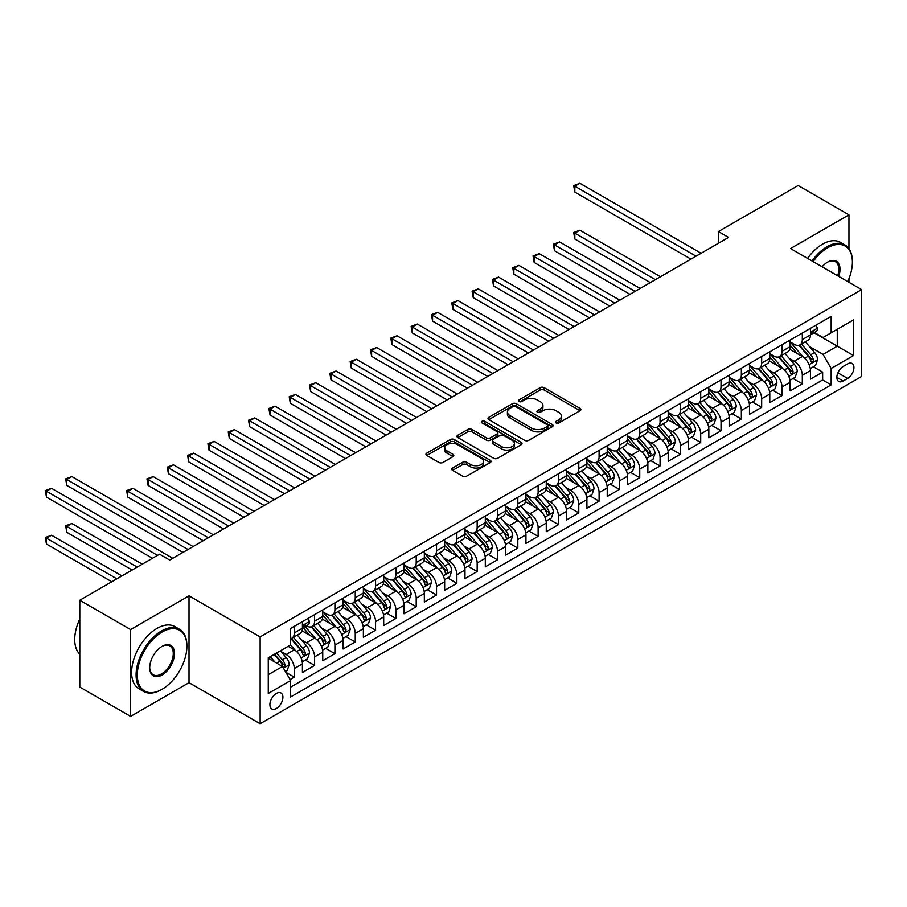<?xml version="1.0" encoding="UTF-8"?>
<svg xmlns="http://www.w3.org/2000/svg" width="907" height="907" viewBox="0 0 907 907"><rect width="100%" height="100%" fill="white"/><g stroke="black" fill="none" stroke-linecap="round" stroke-linejoin="round"><path stroke-width="1.36" d="M556.082 422.945A1.973 1.145 0 0 0 558.871 422.945L580.061 410.701A2.823 1.633 0 0 0 580.888 409.556A2.823 1.633 0 0 0 580.061 408.399L544.155 387.674A2.823 1.633 0 0 0 540.175 387.674L518.974 399.908A1.973 1.145 0 0 0 518.396 400.713A1.973 1.145 0 0 0 518.974 401.518A1.973 1.145 0 0 0 521.774 401.518L524.507 399.942A9.025 5.215 0 0 1 537.273 399.942L540.266 401.665A9.025 5.215 0 0 1 542.919 405.35A9.025 5.215 0 0 1 540.266 409.034L537.522 410.622A1.973 1.145 0 0 0 536.944 411.427A1.973 1.145 0 0 0 537.522 412.232A1.973 1.145 0 0 0 540.323 412.232L543.066 410.644A9.025 5.215 0 0 1 555.832 410.644L558.825 412.379A9.025 5.215 0 0 1 561.467 416.064A9.025 5.215 0 0 1 558.825 419.748L556.082 421.324A1.973 1.145 0 0 0 555.503 422.14A1.973 1.145 0 0 0 556.082 422.945L556.082 421.324M276.397 708.469A9.195 5.306 120 0 0 282.406 700.374A9.195 5.306 120 0 0 281 693.005A9.195 5.306 120 0 0 276.397 693.458A9.195 5.306 120 0 0 270.388 701.564A9.195 5.306 120 0 0 271.805 708.923A9.195 5.306 120 0 0 276.397 708.469M452.604 468.057A2.823 1.633 0 0 0 451.777 469.202A2.823 1.633 0 0 0 452.604 470.359L462.672 476.175A2.823 1.633 0 0 0 466.663 476.175L490.199 462.581A2.823 1.633 0 0 0 491.027 461.436A2.823 1.633 0 0 0 490.199 460.28L454.305 439.555A2.823 1.633 0 0 0 450.314 439.555L426.778 453.137A2.823 1.633 0 0 0 425.95 454.294A2.823 1.633 0 0 0 426.778 455.45L438.943 462.468A2.823 1.633 0 0 0 442.933 462.468L453.001 456.652A2.823 1.633 0 0 0 453.829 455.507A2.823 1.633 0 0 0 453.001 454.35L446.97 450.87A7.551 4.354 0 0 1 444.759 447.786A7.551 4.354 0 0 1 449.418 443.761A7.551 4.354 0 0 1 457.638 444.702L481.277 458.352A7.551 4.354 0 0 1 483.488 461.436A7.551 4.354 0 0 1 478.828 465.461A7.551 4.354 0 0 1 470.608 464.509L466.663 462.241A2.823 1.633 0 0 0 462.672 462.241L452.604 468.057L452.604 470.359M189.019 595.842L130.597 629.571L79.793 600.241L79.793 687.064L130.597 716.394L189.019 682.665L260.139 723.729L260.139 636.907L189.019 595.842L189.019 682.665M848.952 248.643L848.952 214.834L790.53 248.563L861.65 289.628L260.139 636.907M848.952 214.834L798.149 185.504L718.389 231.557L718.389 243.291M79.793 600.241L159.553 554.188L169.711 560.061L728.548 237.419L718.389 231.557M524.711 440.36A2.823 1.633 0 0 0 528.702 440.36L552.238 426.766A2.823 1.633 0 0 0 553.066 425.621A2.823 1.633 0 0 0 552.238 424.465L516.332 403.74A2.823 1.633 0 0 0 512.342 403.74L488.805 417.322A2.823 1.633 0 0 0 487.977 418.478A2.823 1.633 0 0 0 488.805 419.635L524.711 440.36M482.717 423.365A1.973 1.145 0 0 1 484.723 423.648L484.723 421.302L521.219 442.378A2.823 1.633 0 0 1 522.047 443.523A2.823 1.633 0 0 1 521.219 444.679L497.682 458.262A2.823 1.633 0 0 1 493.691 458.262L457.786 437.537L457.786 435.235A2.823 1.633 0 0 0 456.969 436.392A2.823 1.633 0 0 0 457.786 437.537M457.786 435.235L467.865 429.419A2.823 1.633 0 0 1 471.855 429.419L486.413 437.82A2.823 1.633 0 0 0 490.404 437.82L497.081 433.965A2.823 1.633 0 0 0 497.909 432.82A2.823 1.633 0 0 0 497.081 431.664L481.923 422.911A1.973 1.145 0 0 1 481.345 422.106A1.973 1.145 0 0 1 482.569 421.052A1.973 1.145 0 0 1 484.723 421.302M290.07 679.581L294.287 677.144L285.852 672.28M281.057 651.555L286.159 654.503A11.496 6.632 60 0 1 294.287 668.584L302.416 663.89L302.416 672.45L314.604 665.421L305.364 660.081M301.373 639.82L306.475 642.768A11.496 6.632 60 0 1 314.604 656.849L322.733 652.156L322.733 660.727L334.921 653.686L325.681 648.346M321.69 628.097L326.792 631.034A11.496 6.632 60 0 1 334.921 645.115L343.05 640.421L343.05 648.993L355.249 641.952L345.998 636.612M342.018 616.363L347.12 619.311A11.496 6.632 60 0 1 355.249 633.381L363.378 628.687L363.378 637.258L375.566 630.218L366.326 624.878M362.335 604.629L367.437 607.577A11.496 6.632 60 0 1 375.566 621.658L383.695 616.964L383.695 625.524L395.894 618.483L386.643 613.143M382.663 592.895L387.765 595.842A11.496 6.632 60 0 1 395.894 609.923L404.023 605.23L404.023 613.79L416.211 606.749L406.96 601.42M402.98 581.16L408.082 584.108A11.496 6.632 60 0 1 416.211 598.189L424.34 593.495L424.34 602.055L436.528 595.026L427.288 589.686M423.297 569.437L428.399 572.374A11.496 6.632 60 0 1 436.528 586.455L444.657 581.761L444.657 590.332L456.856 583.292L447.605 577.952M443.625 557.703L448.727 560.651A11.496 6.632 60 0 1 456.856 574.721L464.985 570.027L464.985 578.598L477.173 571.557L467.933 566.217M463.942 545.969L469.044 548.916A11.496 6.632 60 0 1 477.173 562.986L485.302 558.304L485.302 566.864L497.501 559.823L488.249 554.483M484.27 534.234L489.372 537.182A11.496 6.632 60 0 1 497.501 551.263L505.618 546.57L505.618 555.129L517.818 548.089L508.566 542.749M504.587 522.5L509.689 525.448A11.496 6.632 60 0 1 517.818 539.529L525.947 534.835L525.947 543.395L538.134 536.354L528.894 531.026M524.904 510.766L530.005 513.713A11.496 6.632 60 0 1 538.134 527.795L546.263 523.101L546.263 531.672L558.463 524.631L549.211 519.292M545.232 499.043L550.334 501.979A11.496 6.632 60 0 1 558.463 516.06L566.592 511.367L566.592 519.938L578.779 512.897L569.528 507.557M565.549 487.308L570.65 490.256A11.496 6.632 60 0 1 578.779 504.326L586.908 499.632L586.908 508.203L599.096 501.163L589.856 495.823M585.865 475.574L590.967 478.522A11.496 6.632 60 0 1 599.096 492.603L607.225 487.909L607.225 496.469L619.424 489.429L610.173 484.089M606.193 463.84L611.295 466.788A11.496 6.632 60 0 1 619.424 480.869L627.553 476.175L627.553 484.735L639.741 477.694L630.501 472.354M626.51 452.105L631.612 455.053A11.496 6.632 60 0 1 639.741 469.134L647.87 464.441L647.87 473L660.069 465.971L650.818 460.631M646.838 440.371L651.94 443.319A11.496 6.632 60 0 1 660.069 457.4L668.198 452.706L668.198 461.278L680.386 454.237L671.135 448.897M667.155 428.648L672.257 431.585A11.496 6.632 60 0 1 680.386 445.666L688.515 440.972L688.515 449.543L700.703 442.503L691.463 437.163M687.472 416.914L692.574 419.862A11.496 6.632 60 0 1 700.703 433.931L708.832 429.249L708.832 437.809L721.031 430.768L711.78 425.428M707.8 405.18L712.902 408.127A11.496 6.632 60 0 1 721.031 422.209L729.16 417.515L729.16 426.075L741.348 419.034L732.108 413.694M728.117 393.445L733.219 396.393A11.496 6.632 60 0 1 741.348 410.474L749.477 405.78L749.477 414.34L761.665 407.3L752.425 401.971M748.445 381.711L753.547 384.659A11.496 6.632 60 0 1 761.665 398.74L769.794 394.046L769.794 402.606L781.993 395.577L772.741 390.237M768.762 369.988L773.864 372.924A11.496 6.632 60 0 1 781.993 387.006L790.122 382.312L790.122 390.883L802.31 383.842L802.31 375.271A11.496 6.632 -120 0 0 794.181 361.201L789.079 358.254M793.069 378.502L802.31 383.842M302.416 663.89A11.496 6.632 -120 0 0 294.287 649.809L288.188 646.294M322.733 652.156A11.496 6.632 -120 0 0 314.604 638.074L302.042 630.818M343.05 640.421A11.496 6.632 -120 0 0 334.921 626.352L322.359 619.096M363.378 628.687A11.496 6.632 -120 0 0 355.249 614.617L342.676 607.361M383.695 616.964A11.496 6.632 -120 0 0 375.566 602.883L363.004 595.627M404.023 605.23A11.496 6.632 -120 0 0 395.894 591.149L383.321 583.893M424.34 593.495A11.496 6.632 -120 0 0 416.211 579.414L403.649 572.158M444.657 581.761A11.496 6.632 -120 0 0 436.528 567.68L423.966 560.424M464.985 570.027A11.496 6.632 -120 0 0 456.856 555.957L444.283 548.701M485.302 558.304A11.496 6.632 -120 0 0 477.173 544.223L464.611 536.967M505.618 546.57A11.496 6.632 -120 0 0 497.501 532.488L484.928 525.232M525.947 534.835A11.496 6.632 -120 0 0 517.818 520.754L505.244 513.498M546.263 523.101A11.496 6.632 -120 0 0 538.134 509.02L525.572 501.764M566.592 511.367A11.496 6.632 -120 0 0 558.463 497.285L545.889 490.041M586.908 499.632A11.496 6.632 -120 0 0 578.779 485.562L566.217 478.306M607.225 487.909A11.496 6.632 -120 0 0 599.096 473.828L586.534 466.572M627.553 476.175A11.496 6.632 -120 0 0 619.424 462.094L606.851 454.838M647.87 464.441A11.496 6.632 -120 0 0 639.741 450.36L627.179 443.104M668.198 452.706A11.496 6.632 -120 0 0 660.069 438.625L647.496 431.369M688.515 440.972A11.496 6.632 -120 0 0 680.386 426.902L667.813 419.646M708.832 429.249A11.496 6.632 -120 0 0 700.703 415.168L688.141 407.912M729.16 417.515A11.496 6.632 -120 0 0 721.031 403.434L708.458 396.178M749.477 405.78A11.496 6.632 -120 0 0 741.348 391.699L728.786 384.443M769.794 394.046A11.496 6.632 -120 0 0 761.665 379.965L749.103 372.709M790.122 382.312A11.496 6.632 -120 0 0 781.993 368.231L769.419 360.975M847.626 363.9L843.159 366.473A8.911 5.147 120 0 0 837.342 374.33A8.911 5.147 120 0 0 838.703 381.462A8.911 5.147 120 0 0 843.159 381.019L847.626 378.446A8.911 5.147 120 0 0 853.453 370.589A8.911 5.147 120 0 0 852.081 363.458A8.911 5.147 120 0 0 847.626 363.9M260.139 723.729L861.65 376.45L861.65 289.628M268.268 674.683L282.496 666.475L290.625 680.545L290.625 696.973L831.163 384.897L831.163 368.469L823.034 354.388L809.407 346.519M290.625 680.545L268.268 693.458L268.268 657.79L290.625 644.888L290.625 628.46L831.163 316.373L831.163 332.801L853.521 319.899L853.521 355.567L831.163 368.469M306.373 625.819L306.475 625.875A11.496 6.632 60 0 0 312.223 626.442L320.352 621.749A11.496 6.632 -120 0 0 322.733 616.488L322.733 609.923M322.733 611.794L326.792 614.141A11.496 6.632 60 0 0 332.54 614.719L340.669 610.026A11.496 6.632 -120 0 0 343.05 604.754L343.05 598.189M343.05 600.06L347.12 602.407A11.496 6.632 60 0 0 352.868 602.985L360.997 598.291A11.496 6.632 -120 0 0 363.378 593.031L363.378 586.455M363.378 588.337L367.437 590.684A11.496 6.632 60 0 0 373.185 591.251L381.314 586.557A11.496 6.632 -120 0 0 383.695 581.296L383.695 574.721M383.695 576.603L387.765 578.949A11.496 6.632 60 0 0 393.513 579.516L401.642 574.823A11.496 6.632 -120 0 0 404.023 569.562L404.023 562.986M404.023 564.868L408.082 567.215A11.496 6.632 60 0 0 413.83 567.782L421.959 563.088A11.496 6.632 -120 0 0 424.34 557.828L424.34 551.263M424.34 553.134L428.399 555.481A11.496 6.632 60 0 0 434.147 556.048L442.276 551.354A11.496 6.632 -120 0 0 444.657 546.093L444.657 539.529M444.657 541.4L448.727 543.747A11.496 6.632 60 0 0 454.475 544.325L462.604 539.631A11.496 6.632 -120 0 0 464.985 534.359L464.985 527.795M464.985 529.677L469.044 532.024A11.496 6.632 60 0 0 474.792 532.59L482.921 527.897A11.496 6.632 -120 0 0 485.302 522.636L485.302 516.06M485.302 517.942L489.372 520.289A11.496 6.632 60 0 0 495.12 520.856L503.238 516.162A11.496 6.632 -120 0 0 505.618 510.902L505.618 504.326M505.618 506.208L509.689 508.555A11.496 6.632 60 0 0 515.437 509.122L523.566 504.428A11.496 6.632 -120 0 0 525.947 499.167L525.947 492.592M525.947 494.474L530.005 496.821A11.496 6.632 60 0 0 535.754 497.387L543.883 492.694A11.496 6.632 -120 0 0 546.263 487.433L546.263 480.869M546.263 482.739L550.334 485.086A11.496 6.632 60 0 0 556.082 485.653L564.211 480.971A11.496 6.632 -120 0 0 566.592 475.699L566.592 469.134M566.592 471.005L570.65 473.352A11.496 6.632 60 0 0 576.399 473.93L584.527 469.236A11.496 6.632 -120 0 0 586.908 463.976L586.908 457.4M586.908 459.282L590.967 461.629A11.496 6.632 60 0 0 596.715 462.196L604.844 457.502A11.496 6.632 -120 0 0 607.225 452.242L607.225 445.666M607.225 447.548L611.295 449.895A11.496 6.632 60 0 0 617.043 450.462L625.172 445.768A11.496 6.632 -120 0 0 627.553 440.507L627.553 433.931M627.553 435.813L631.612 438.16A11.496 6.632 60 0 0 637.36 438.727L645.489 434.034A11.496 6.632 -120 0 0 647.87 428.773L647.87 422.209M647.87 424.079L651.94 426.426A11.496 6.632 60 0 0 657.688 426.993L665.817 422.299A11.496 6.632 -120 0 0 668.198 417.039L668.198 410.474M668.198 412.345L672.257 414.692A11.496 6.632 60 0 0 678.005 415.27L686.134 410.576A11.496 6.632 -120 0 0 688.515 405.304L688.515 398.74M688.515 400.622L692.574 402.957A11.496 6.632 60 0 0 698.322 403.536L706.451 398.842A11.496 6.632 -120 0 0 708.832 393.581L708.832 387.006M708.832 388.888L712.902 391.234A11.496 6.632 60 0 0 718.65 391.801L726.779 387.108A11.496 6.632 -120 0 0 729.16 381.847L729.16 375.271M729.16 377.153L733.219 379.5A11.496 6.632 60 0 0 738.967 380.067L747.096 375.373A11.496 6.632 -120 0 0 749.477 370.113L749.477 363.537M749.477 365.419L753.547 367.766A11.496 6.632 60 0 0 759.284 368.333L767.413 363.639A11.496 6.632 -120 0 0 769.794 358.378L769.794 351.814M769.794 353.685L773.864 356.032A11.496 6.632 60 0 0 779.612 356.598L787.741 351.905A11.496 6.632 -120 0 0 790.122 346.644L790.122 340.08M290.625 687.121L822.638 379.965L822.638 372.108L810.439 379.149L810.439 370.578A11.496 6.632 -120 0 0 802.31 356.508L789.748 349.252M790.122 341.95L794.181 344.297A11.496 6.632 -120 0 0 799.929 344.875A11.496 6.632 -120 0 0 802.31 339.603L802.31 333.039M799.929 344.875L808.058 340.182A11.496 6.632 -120 0 0 810.439 334.91L810.439 328.345M294.287 626.34L294.287 632.916A11.496 6.632 60 0 1 291.907 638.177A11.496 6.632 60 0 1 290.625 638.641M291.907 638.177L300.036 633.483A11.496 6.632 -120 0 0 302.416 628.222L302.416 621.658M314.604 614.617L314.604 621.182A11.496 6.632 60 0 1 312.223 626.442M334.921 602.883L334.921 609.447A11.496 6.632 60 0 1 332.54 614.719M355.249 591.149L355.249 597.724A11.496 6.632 60 0 1 352.868 602.985M375.566 579.414L375.566 585.99A11.496 6.632 60 0 1 373.185 591.251M395.894 567.68L395.894 574.256A11.496 6.632 60 0 1 393.513 579.516M416.211 555.957L416.211 562.521A11.496 6.632 60 0 1 413.83 567.782M436.528 544.223L436.528 550.787A11.496 6.632 60 0 1 434.147 556.048M456.856 532.488L456.856 539.053A11.496 6.632 60 0 1 454.475 544.325M477.173 520.754L477.173 527.33A11.496 6.632 60 0 1 474.792 532.59M497.501 509.02L497.501 515.595A11.496 6.632 60 0 1 495.12 520.856M517.818 497.285L517.818 503.861A11.496 6.632 60 0 1 515.437 509.122M538.134 485.562L538.134 492.127A11.496 6.632 60 0 1 535.754 497.387M558.463 473.828L558.463 480.393A11.496 6.632 60 0 1 556.082 485.653M578.779 462.094L578.779 468.658A11.496 6.632 60 0 1 576.399 473.93M599.096 450.36L599.096 456.935A11.496 6.632 60 0 1 596.715 462.196M619.424 438.625L619.424 445.201A11.496 6.632 60 0 1 617.043 450.462M639.741 426.891L639.741 433.467A11.496 6.632 60 0 1 637.36 438.727M660.069 415.168L660.069 421.732A11.496 6.632 60 0 1 657.688 426.993M680.386 403.434L680.386 409.998A11.496 6.632 60 0 1 678.005 415.27M700.703 391.699L700.703 398.275A11.496 6.632 60 0 1 698.322 403.536M721.031 379.965L721.031 386.541A11.496 6.632 60 0 1 718.65 391.801M741.348 368.231L741.348 374.806A11.496 6.632 60 0 1 738.967 380.067M761.665 356.508L761.665 363.072A11.496 6.632 60 0 1 759.284 368.333M781.993 344.773L781.993 351.338A11.496 6.632 60 0 1 779.612 356.598M781.993 387.006L781.993 395.577M761.665 398.74L761.665 407.3M741.348 410.474L741.348 419.034M721.031 422.209L721.031 430.768M700.703 433.931L700.703 442.503M680.386 445.666L680.386 454.237M660.069 457.4L660.069 465.971M639.741 469.134L639.741 477.694M619.424 480.869L619.424 489.429M599.096 492.603L599.096 501.163M578.779 504.326L578.779 512.897M558.463 516.06L558.463 524.631M538.134 527.795L538.134 536.354M517.818 539.529L517.818 548.089M497.501 551.263L497.501 559.823M477.173 562.986L477.173 571.557M456.856 574.721L456.856 583.292M436.528 586.455L436.528 595.026M416.211 598.189L416.211 606.749M395.894 609.923L395.894 618.483M375.566 621.658L375.566 630.218M355.249 633.381L355.249 641.952M334.921 645.115L334.921 653.686M314.604 656.849L314.604 665.421M294.287 668.584L294.287 677.144M282.496 666.475L268.268 658.255M823.034 354.388L837.263 346.179L837.263 329.286L853.521 319.899M813.987 332.744L853.521 355.567M814.395 332.506L823.034 337.495L831.163 332.801M848.952 282.292L848.952 278.687M130.597 629.571L130.597 716.394M813.386 366.768L822.638 372.108M822.638 379.965L831.163 384.897M556.864 423.218L558.825 422.095A9.025 5.215 0 0 0 561.467 418.41L561.467 416.064M542.919 405.35L542.919 407.697A9.025 5.215 0 0 1 540.266 411.381L538.316 412.515M580.027 410.724L544.155 390.021A2.823 1.633 0 0 0 540.175 390.021L519.768 401.801M552.204 426.789L516.332 406.087A2.823 1.633 0 0 0 512.342 406.087L488.85 419.658M547.25 426.426A1.973 1.145 0 0 0 547.828 425.621A1.973 1.145 0 0 0 547.25 424.816L515.732 406.619A1.973 1.145 0 0 0 512.943 406.619L510.051 408.286A9.025 5.215 0 0 0 507.41 411.971A9.025 5.215 0 0 0 510.051 415.655L531.593 428.093A9.025 5.215 0 0 0 544.359 428.093L547.25 426.426L547.25 428.773A1.973 1.145 0 0 0 547.828 427.968L547.828 425.621M507.41 411.971L507.41 414.318A9.025 5.215 0 0 0 510.051 418.002L510.051 415.655M547.25 428.773L544.359 430.44A9.025 5.215 0 0 1 531.593 430.44L510.051 418.002M457.831 437.559L467.865 431.766L467.865 429.419M497.909 432.82L497.909 435.167A2.823 1.633 0 0 1 497.081 436.312L490.404 440.167A2.823 1.633 0 0 1 486.413 440.167L471.855 431.766A2.823 1.633 0 0 0 467.865 431.766M484.723 423.648L521.185 444.702M501.526 446.55A7.551 4.354 0 0 0 509.745 447.491A7.551 4.354 0 0 0 514.405 443.466A7.551 4.354 0 0 0 512.194 440.383L503.873 435.575A2.823 1.633 0 0 0 499.882 435.575L493.193 439.442A2.823 1.633 0 0 0 492.365 440.587A2.823 1.633 0 0 0 493.193 441.743L501.526 446.55L501.526 448.897A7.551 4.354 0 0 0 509.745 449.838A7.551 4.354 0 0 0 514.405 445.813L514.405 443.466M492.365 440.587L492.365 442.933A2.823 1.633 0 0 0 493.193 444.09L493.193 441.743M501.526 448.897L493.193 444.09M483.488 461.436L483.488 463.783A7.551 4.354 0 0 1 478.828 467.808A7.551 4.354 0 0 1 470.608 466.856L466.663 464.588A2.823 1.633 0 0 0 462.672 464.588L452.638 470.382M444.759 447.786L444.759 450.133A7.551 4.354 0 0 0 446.97 453.217L446.97 450.87M453.001 454.35L453.001 456.652L446.97 453.217M490.165 462.604L454.305 441.902A2.823 1.633 0 0 0 450.314 441.902L426.812 455.461M810.268 368.571L815.518 365.532L817.547 359.671A7.619 4.399 -120 0 0 814.588 352.517L805.303 341.769M803.443 357.245L792.435 344.501A21.983 12.698 -120 0 0 790.122 342.075M797.4 353.673L791.244 346.542A18.253 10.533 -120 0 0 790.122 345.318M660.466 276.726L579.902 230.208L574.823 233.133L574.823 239.006L650.308 282.587M798.897 345.284L808.284 356.156A7.619 4.399 60 0 1 811.005 361.405C812.15 362.936 812.955 362.46 813.443 360A7.619 4.399 -120 0 0 810.722 354.75L801.437 344.002M799.452 345.102L809.543 356.791A3.877 2.245 60 0 1 810.518 358.31L813.443 360M811.005 361.405L811.561 362.301M574.823 239.006L573.7 232.498L655.387 279.651M573.7 232.498L579.902 230.208M815.824 325.239L817.547 328.232A7.619 4.399 60 0 1 815.971 331.599L812.116 333.821A7.619 4.399 -120 0 0 813.443 332.075L813.284 331.395M696.032 256.193L574.823 186.207L579.902 183.271L701.111 253.257M810.699 334.184L810.722 334.184A7.619 4.399 -120 0 0 812.116 333.821M812.457 331.508L813.443 332.075C812.967 330.93 812.15 331.395 811.005 333.481A7.619 4.399 60 0 1 810.439 334.558M690.953 259.13L574.823 192.08L574.823 186.207L573.7 185.561L579.902 183.271M574.823 192.08L573.7 185.561M847.716 281.578A35.056 20.237 120 0 0 852.399 262.112A35.056 20.237 120 0 0 827.615 247.804A35.056 20.237 120 0 0 813.103 261.601M812.048 260.989A35.929 20.736 -60 0 1 827.003 246.749A35.929 20.736 -60 0 1 844.961 244.969A35.929 20.736 -60 0 1 852.399 261.409A35.929 20.736 -60 0 1 852.399 261.772M822.093 266.794A17.528 10.124 -60 0 1 827.615 262.112L827.615 262.112A17.528 10.124 -60 0 1 838.714 276.386M807.581 258.416A35.929 20.736 -60 0 1 822.536 244.164A35.929 20.736 -60 0 1 840.494 242.384L844.961 244.969M837.649 275.773A16.666 9.626 120 0 0 835.336 261.647A16.666 9.626 120 0 0 827.309 262.304M161.48 689.637L162.092 689.286A35.056 20.237 120 0 0 186.887 646.351A35.056 20.237 120 0 0 162.092 632.032A35.056 20.237 120 0 0 137.308 674.978A35.056 20.237 120 0 0 162.092 689.286L161.48 689.637A35.929 20.736 -60 0 1 143.521 691.417A35.929 20.736 -60 0 1 138.023 662.632A35.929 20.736 -60 0 1 161.48 630.977A35.929 20.736 -60 0 1 179.45 629.197A35.929 20.736 -60 0 1 186.887 645.648A35.929 20.736 -60 0 1 186.887 645.999M162.092 674.978A17.528 10.124 -60 0 1 149.7 667.824A17.528 10.124 -60 0 1 162.092 646.351L162.092 646.351A17.528 10.124 -60 0 1 174.495 653.505A17.528 10.124 -60 0 1 162.092 674.978M149.7 667.461A16.666 9.626 120 0 0 153.147 674.751A16.666 9.626 120 0 0 161.48 673.924A16.666 9.626 120 0 0 172.375 659.23A16.666 9.626 120 0 0 169.824 645.875A16.666 9.626 120 0 0 161.786 646.532M143.521 691.417L139.054 688.844A35.929 20.736 -60 0 1 133.544 660.058A35.929 20.736 -60 0 1 157.013 628.404A35.929 20.736 -60 0 1 174.972 626.624L179.45 629.197M79.793 654.208A35.929 20.736 -60 0 1 79.793 619.016M789.952 380.305L795.201 377.267L797.23 371.405A7.619 4.399 -120 0 0 794.26 364.251L784.986 353.503M783.115 368.979L772.106 356.224A21.983 12.698 -120 0 0 769.794 353.809M777.084 365.396L770.927 358.265A18.253 10.533 -120 0 0 769.794 357.041M640.149 288.46L559.574 241.942L554.494 244.867L554.494 250.74L629.991 294.322M778.58 357.018L787.968 367.891A7.619 4.399 60 0 1 790.677 373.14C791.822 374.67 792.639 374.194 793.115 371.723A7.619 4.399 -120 0 0 790.405 366.485L781.12 355.737M779.124 356.836L789.215 368.525A3.877 2.245 60 0 1 790.201 370.045L793.115 371.723M790.677 373.14L791.233 374.035M554.494 250.74L553.383 244.221L635.07 291.385M553.383 244.221L559.574 241.942M769.624 392.028L774.884 389.001L776.914 383.139A7.619 4.399 -120 0 0 773.943 375.986L764.658 365.238M762.798 380.713L751.79 367.959A21.983 12.698 -120 0 0 749.477 365.544M756.755 377.131L750.599 369.999A18.253 10.533 -120 0 0 749.477 368.775M619.832 300.183L539.257 253.665L534.178 256.602L534.178 262.474L609.663 306.056M758.252 368.752L767.639 379.625A7.619 4.399 60 0 1 770.36 384.863C771.506 386.405 772.322 385.928 772.798 383.457A7.619 4.399 -120 0 0 770.088 378.219L760.803 367.46M758.808 368.571L768.898 380.26A3.877 2.245 60 0 1 769.873 381.768L772.798 383.457M770.36 384.863L770.916 385.77M534.178 262.474L533.055 255.955L614.742 303.119M533.055 255.955L539.257 253.665M749.307 403.762L754.556 400.735L756.585 394.862A7.619 4.399 -120 0 0 753.626 387.72L744.341 376.972M742.482 392.448L731.461 379.693A21.983 12.698 -120 0 0 729.16 377.278M736.439 388.865L730.282 381.734A18.253 10.533 -120 0 0 729.16 380.509M599.504 311.917L518.929 265.4L513.85 268.336L513.85 274.197L589.346 317.79M737.935 380.475L747.323 391.359A7.619 4.399 60 0 1 750.044 396.597C751.189 398.128 751.994 397.663 752.481 395.191A7.619 4.399 -120 0 0 749.76 389.942L740.475 379.194M738.479 380.305L748.581 391.983A3.877 2.245 60 0 1 749.556 393.502L752.481 395.191M750.044 396.597L750.588 397.504M513.85 274.197L512.738 267.69L594.425 314.854M512.738 267.69L518.929 265.4M728.99 415.497L734.239 412.47L736.269 406.597A7.619 4.399 -120 0 0 733.298 399.454L724.013 388.695M722.153 404.171L711.145 391.427A21.983 12.698 -120 0 0 708.832 389.012M716.122 400.599L709.954 393.468A18.253 10.533 -120 0 0 708.832 392.243M579.188 323.652L498.612 277.134L493.533 280.07L493.533 285.932L569.029 329.513M717.607 392.209L727.006 403.082A7.619 4.399 60 0 1 729.716 408.331C730.861 409.862 731.677 409.397 732.153 406.926A7.619 4.399 -120 0 0 729.443 401.676L720.158 390.928M718.163 392.039L728.253 403.717A3.877 2.245 60 0 1 729.228 405.236L732.153 406.926M729.716 408.331L730.271 409.238M493.533 285.932L492.41 279.424L574.108 326.588M492.41 279.424L498.612 277.134M708.662 427.231L713.911 424.204L715.952 418.331A7.619 4.399 -120 0 0 712.981 411.177L703.696 400.429M701.837 415.905L690.828 403.162A21.983 12.698 -120 0 0 688.515 400.747M695.794 412.334L689.637 405.202A18.253 10.533 -120 0 0 688.515 403.978M558.859 335.386L478.295 288.868L473.216 291.805L473.216 297.666L548.701 341.247M697.29 403.944L706.678 414.816A7.619 4.399 60 0 1 709.399 420.066C710.544 421.596 711.349 421.131 711.836 418.66A7.619 4.399 -120 0 0 709.115 413.411L699.83 402.663M697.846 403.762L707.936 415.451A3.877 2.245 60 0 1 708.911 416.971L711.836 418.66M709.399 420.066L709.954 420.973M473.216 297.666L472.094 291.158L553.78 338.322M472.094 291.158L478.295 288.868M688.345 438.965L693.594 435.927L695.624 430.065A7.619 4.399 -120 0 0 692.665 422.911L683.379 412.163M681.52 427.639L670.5 414.896A21.983 12.698 -120 0 0 668.198 412.47M675.477 424.068L669.321 416.937A18.253 10.533 -120 0 0 668.198 415.701M538.543 347.12L457.967 300.602L452.888 303.528L452.888 309.4L528.384 352.982M676.973 415.678L686.361 426.551A7.619 4.399 60 0 1 689.071 431.8C690.216 433.331 691.032 432.854 691.519 430.394A7.619 4.399 -120 0 0 688.798 425.145L679.513 414.397M677.518 415.497L687.608 427.186A3.877 2.245 60 0 1 688.594 428.705L691.519 430.394M689.071 431.8L689.626 432.696M452.888 309.4L451.777 302.881L533.463 350.045M451.777 302.881L457.967 300.602M668.017 450.7L673.277 447.661L675.307 441.8A7.619 4.399 -120 0 0 672.336 434.646L663.051 423.898M661.192 439.373L650.183 426.619A21.983 12.698 -120 0 0 647.87 424.204M655.16 435.791L648.993 428.66A18.253 10.533 -120 0 0 647.87 427.435M518.226 358.855L437.65 312.337L432.571 315.262L432.571 321.135L508.056 364.716M656.645 427.412L666.044 438.285A7.619 4.399 60 0 1 668.754 443.534C669.899 445.065 670.715 444.589 671.191 442.117A7.619 4.399 -120 0 0 668.482 436.879L659.196 426.12M657.201 427.231L667.291 438.92A3.877 2.245 60 0 1 668.266 440.428L671.191 442.117M668.754 443.534L669.309 444.43M432.571 321.135L431.449 314.616L513.147 361.78M431.449 314.616L437.65 312.337M647.7 462.423L652.949 459.396L654.979 453.534A7.619 4.399 -120 0 0 652.02 446.38L642.734 435.632M640.875 451.108L629.866 438.353A21.983 12.698 -120 0 0 627.553 435.938M634.832 447.525L628.676 440.394A18.253 10.533 -120 0 0 627.553 439.169M497.898 370.578L417.333 324.06L412.243 326.996L412.243 332.858L487.739 376.45M636.329 439.147L645.716 450.019A7.619 4.399 60 0 1 648.437 455.257C649.582 456.788 650.387 456.323 650.875 453.851A7.619 4.399 -120 0 0 648.154 448.602L638.868 437.854M636.884 438.965L646.974 450.643A3.877 2.245 60 0 1 647.949 452.162L650.875 453.851M648.437 455.257L648.993 456.164M412.243 332.858L411.132 326.35L492.818 373.514M411.132 326.35L417.333 324.06M627.383 474.157L632.633 471.13L634.662 465.257A7.619 4.399 -120 0 0 631.691 458.114L622.406 447.366M620.547 462.842L609.538 450.087A21.983 12.698 -120 0 0 607.225 447.673M614.515 459.259L608.359 452.128A18.253 10.533 -120 0 0 607.225 450.904M477.581 382.312L397.005 335.794L391.926 338.73L391.926 344.592L467.422 388.185M616 450.87L625.399 461.742A7.619 4.399 60 0 1 628.109 466.992C629.254 468.522 630.07 468.057 630.546 465.586A7.619 4.399 -120 0 0 627.837 460.337L618.551 449.589M616.556 450.7L626.646 462.377A3.877 2.245 60 0 1 627.621 463.896L630.546 465.586M628.109 466.992L628.664 467.899M391.926 344.592L390.815 338.084L472.502 385.248M390.815 338.084L397.005 335.794M607.055 485.891L612.304 482.864L614.345 476.991A7.619 4.399 -120 0 0 611.375 469.837L602.089 459.089M600.23 474.565L589.221 461.822A21.983 12.698 -120 0 0 586.908 459.407M594.187 470.994L588.031 463.862A18.253 10.533 -120 0 0 586.908 462.638M457.264 394.046L376.688 347.528L371.609 350.465L371.609 356.326L447.094 399.908M595.684 462.604L605.071 473.477A7.619 4.399 60 0 1 607.792 478.726C608.937 480.257 609.753 479.792 610.23 477.32A7.619 4.399 -120 0 0 607.509 472.071L598.235 461.323M596.239 462.434L606.329 474.112A3.877 2.245 60 0 1 607.305 475.631L610.23 477.32M607.792 478.726L608.348 479.633M371.609 356.326L370.487 349.819L452.174 396.983M370.487 349.819L376.688 347.528M586.738 497.626L591.988 494.587L594.017 488.726A7.619 4.399 -120 0 0 591.058 481.572L581.772 470.824M579.913 486.299L568.893 473.556A21.983 12.698 -120 0 0 566.592 471.141M573.87 482.728L567.714 475.597A18.253 10.533 -120 0 0 566.592 474.372M436.936 405.78L356.36 359.263L351.281 362.199L351.281 368.061L426.778 411.642M575.367 474.338L584.754 485.211A7.619 4.399 60 0 1 587.475 490.46C588.609 491.991 589.425 491.526 589.913 489.054A7.619 4.399 -120 0 0 587.192 483.805L577.906 473.057M575.911 474.157L586.001 485.846A3.877 2.245 60 0 1 586.988 487.365L589.913 489.054M587.475 490.46L588.019 491.356M351.281 368.061L350.17 361.553L431.857 408.717M350.17 361.553L356.36 359.263M566.422 509.36L571.671 506.321L573.7 500.46A7.619 4.399 -120 0 0 570.73 493.306L561.444 482.558M559.585 498.034L548.576 485.29A21.983 12.698 -120 0 0 546.263 482.864M553.553 494.451L547.386 487.331A18.253 10.533 -120 0 0 546.263 486.095M416.619 417.515L336.043 370.997L330.964 373.922L330.964 379.795L406.461 423.376M555.039 486.073L564.437 496.945A7.619 4.399 60 0 1 567.147 502.195C568.292 503.725 569.108 503.249 569.585 500.777A7.619 4.399 -120 0 0 566.875 495.539L557.59 484.792M555.594 485.891L565.685 497.58A3.877 2.245 60 0 1 566.66 499.099L569.585 500.777M567.147 502.195L567.703 503.09M330.964 379.795L329.842 373.276L411.54 420.44M329.842 373.276L336.043 370.997M546.093 521.094L551.343 518.056L553.372 512.194A7.619 4.399 -120 0 0 550.413 505.04L541.128 494.292M539.268 509.768L528.259 497.013A21.983 12.698 -120 0 0 525.947 494.598M533.225 506.185L527.069 499.054A18.253 10.533 -120 0 0 525.947 497.83M396.291 429.238L315.727 382.72L310.648 385.656L310.648 391.529L386.133 435.111M534.722 497.807L544.109 508.68A7.619 4.399 60 0 1 546.83 513.918C547.975 515.459 548.78 514.983 549.268 512.512A7.619 4.399 -120 0 0 546.547 507.274L537.261 496.514M535.277 497.626L545.368 509.315A3.877 2.245 60 0 1 546.343 510.822L549.268 512.512M546.83 513.918L547.386 514.825M310.648 391.529L309.525 385.01L391.212 432.174M309.525 385.01L315.727 382.72M525.777 532.817L531.026 529.79L533.055 523.917A7.619 4.399 -120 0 0 530.096 516.775L520.811 506.027M518.94 521.502L507.931 508.748A21.983 12.698 -120 0 0 505.618 506.333M512.909 517.92L506.752 510.788A18.253 10.533 -120 0 0 505.618 509.564M375.974 440.972L295.399 394.454L290.319 397.391L290.319 403.252L365.816 446.845M514.405 509.541L523.793 520.414A7.619 4.399 60 0 1 526.502 525.652C527.647 527.182 528.464 526.718 528.94 524.246A7.619 4.399 -120 0 0 526.23 518.997L516.945 508.249M514.949 509.36L525.04 521.037A3.877 2.245 60 0 1 526.026 522.557L528.94 524.246M526.502 525.652L527.058 526.559M290.319 403.252L289.208 396.744L370.895 443.908M289.208 396.744L295.399 394.454M505.448 544.551L510.709 541.524L512.738 535.652A7.619 4.399 -120 0 0 509.768 528.509L500.483 517.75M498.623 533.225L487.615 520.482A21.983 12.698 -120 0 0 485.302 518.067M492.58 529.654L486.424 522.523A18.253 10.533 -120 0 0 485.302 521.298M355.657 452.706L275.082 406.189L270.003 409.125L270.003 414.987L345.488 458.579M494.077 521.264L503.476 532.137A7.619 4.399 60 0 1 506.185 537.386C507.33 538.917 508.147 538.452 508.623 535.98A7.619 4.399 -120 0 0 505.913 530.731L496.628 519.983M494.632 521.094L504.723 532.772A3.877 2.245 60 0 1 505.698 534.291L508.623 535.98M506.185 537.386L506.741 538.293M270.003 414.987L268.88 408.479L350.578 455.643M268.88 408.479L275.082 406.189M485.132 556.286L490.381 553.259L492.41 547.386A7.619 4.399 -120 0 0 489.451 540.232L480.166 529.484M478.306 544.96L467.298 532.216A21.983 12.698 -120 0 0 464.985 529.801M472.264 541.388L466.107 534.257A18.253 10.533 -120 0 0 464.985 533.033M335.329 464.441L254.765 417.923L249.674 420.859L249.674 426.721L325.171 470.302M473.76 532.999L483.148 543.871A7.619 4.399 60 0 1 485.869 549.12C487.014 550.651 487.819 550.186 488.306 547.715A7.619 4.399 -120 0 0 485.585 542.465L476.3 531.717M474.316 532.828L484.406 544.506A3.877 2.245 60 0 1 485.381 546.025L488.306 547.715M485.869 549.12L486.413 550.027M249.674 426.721L248.563 420.213L330.25 467.377M248.563 420.213L254.765 417.923M464.815 568.02L470.064 564.982L472.094 559.12A7.619 4.399 -120 0 0 469.123 551.966L459.838 541.218M457.978 556.694L446.97 543.951A21.983 12.698 -120 0 0 444.657 541.524M451.947 553.123L445.779 545.991A18.253 10.533 -120 0 0 444.657 544.756M315.012 476.175L234.437 429.657L229.358 432.582L229.358 438.455L304.854 482.036M453.432 544.733L462.831 555.606A7.619 4.399 60 0 1 465.54 560.855C466.686 562.385 467.502 561.909 467.978 559.449A7.619 4.399 -120 0 0 465.268 554.2L455.983 543.452M453.988 544.551L464.078 556.24A3.877 2.245 60 0 1 465.053 557.76L467.978 559.449M465.54 560.855L466.096 561.75M229.358 438.455L228.235 431.947L309.933 479.1M228.235 431.947L234.437 429.657M444.487 579.754L449.736 576.716L451.777 570.854A7.619 4.399 -120 0 0 448.806 563.701L439.521 552.953M437.662 568.428L426.653 555.674A21.983 12.698 -120 0 0 424.34 553.259M431.619 564.846L425.462 557.714A18.253 10.533 -120 0 0 424.34 556.49M294.684 487.909L214.12 441.392L209.041 444.317L209.041 450.189L284.526 493.771M433.115 556.467L442.503 567.34A7.619 4.399 60 0 1 445.224 572.589C446.369 574.12 447.174 573.643 447.661 571.172A7.619 4.399 -120 0 0 444.94 565.934L435.666 555.186M433.671 556.286L443.761 567.975A3.877 2.245 60 0 1 444.736 569.494L447.661 571.172M445.224 572.589L445.779 573.485M209.041 450.189L207.918 443.67L289.605 490.834M207.918 443.67L214.12 441.392M424.17 591.477L429.419 588.45L431.449 582.589A7.619 4.399 -120 0 0 428.489 575.435L419.204 564.687M417.345 580.163L406.325 567.408A21.983 12.698 -120 0 0 404.023 564.993M411.302 576.58L405.146 569.449A18.253 10.533 -120 0 0 404.023 568.224M274.368 499.632L193.792 453.115L188.713 456.051L188.713 461.924L264.209 505.505M412.798 568.201L422.186 579.074A7.619 4.399 60 0 1 424.895 584.312C426.041 585.843 426.857 585.378 427.344 582.906A7.619 4.399 -120 0 0 424.623 577.668L415.338 566.909M413.343 568.02L423.433 579.698A3.877 2.245 60 0 1 424.419 581.217L427.344 582.906M424.895 584.312L425.451 585.219M188.713 461.924L187.602 455.405L269.288 502.569M187.602 455.405L193.792 453.115M403.842 603.212L409.102 600.185L411.132 594.312A7.619 4.399 -120 0 0 408.161 587.169L398.876 576.421M397.017 591.897L386.008 579.142A21.983 12.698 -120 0 0 383.695 576.727M390.985 588.314L384.817 581.183A18.253 10.533 -120 0 0 383.695 579.958M254.051 511.367L173.475 464.849L168.396 467.785L168.396 473.647L243.881 517.239M392.47 579.924L401.869 590.808A7.619 4.399 60 0 1 404.579 596.046C405.724 597.577 406.54 597.112 407.016 594.641A7.619 4.399 -120 0 0 404.307 589.391L395.021 578.643M393.026 579.754L403.116 591.432A3.877 2.245 60 0 1 404.091 592.951L407.016 594.641M404.579 596.046L405.134 596.953M168.396 473.647L167.273 467.139L248.971 514.303M167.273 467.139L173.475 464.849M383.525 614.946L388.774 611.919L390.804 606.046A7.619 4.399 -120 0 0 387.845 598.903L378.559 588.144M376.7 603.62L365.691 590.876A21.983 12.698 -120 0 0 363.378 588.462M370.657 600.049L364.501 592.917A18.253 10.533 -120 0 0 363.378 591.693M233.723 523.101L153.158 476.583L148.068 479.52L148.068 485.381L223.564 528.962M372.153 591.659L381.541 602.531A7.619 4.399 60 0 1 384.262 607.781C385.407 609.311 386.212 608.846 386.699 606.375A7.619 4.399 -120 0 0 383.978 601.126L374.693 590.378M372.709 591.489L382.799 603.166A3.877 2.245 60 0 1 383.774 604.686L386.699 606.375M384.262 607.781L384.817 608.688M148.068 485.381L146.957 478.873L228.643 526.037M146.957 478.873L153.158 476.583M363.208 626.68L368.457 623.653L370.487 617.78A7.619 4.399 -120 0 0 367.516 610.626L358.242 599.878M356.372 615.354L345.363 602.611A21.983 12.698 -120 0 0 343.05 600.196M350.34 611.783L344.184 604.652A18.253 10.533 -120 0 0 343.05 603.427M213.406 534.835L132.83 488.317L127.751 491.254L127.751 497.115L203.247 540.697M351.825 603.393L361.224 614.266A7.619 4.399 60 0 1 363.934 619.515C365.079 621.046 365.895 620.581 366.371 618.109A7.619 4.399 -120 0 0 363.662 612.86L354.376 602.112M352.381 603.212L362.471 614.901A3.877 2.245 60 0 1 363.446 616.42L366.371 618.109M363.934 619.515L364.489 620.422M127.751 497.115L126.64 490.608L208.327 537.772M126.64 490.608L132.83 488.317M342.88 638.415L348.129 635.376L350.17 629.515A7.619 4.399 -120 0 0 347.2 622.361L337.914 611.613M336.055 627.088L325.046 614.345A21.983 12.698 -120 0 0 322.733 611.919M330.012 623.517L323.856 616.386A18.253 10.533 -120 0 0 322.733 615.15M107.434 508.85L182.919 552.431L66.789 485.381L66.789 479.52L71.868 476.583L193.089 546.57M331.508 615.127L340.896 626A7.619 4.399 60 0 1 343.617 631.249C344.762 632.78 345.578 632.304 346.055 629.843A7.619 4.399 -120 0 0 343.345 624.594L334.059 613.846M332.064 614.946L342.154 626.635A3.877 2.245 60 0 1 343.129 628.154L346.055 629.843M343.617 631.249L344.172 632.145M322.563 650.149L327.812 647.11L329.842 641.249A7.619 4.399 -120 0 0 326.883 634.095L317.597 623.347M315.738 638.823L305.126 626.533M309.695 635.24L303.539 628.109A18.253 10.533 -120 0 0 302.972 627.474M87.106 520.584L152.444 558.304L46.472 497.115L46.472 491.243L51.552 488.317L172.761 558.293M311.192 626.862L320.579 637.734A7.619 4.399 60 0 1 323.3 642.984C324.445 644.514 325.25 644.038 325.738 641.566A7.619 4.399 -120 0 0 323.017 636.329L313.731 625.569M311.736 626.68L321.826 638.369A3.877 2.245 60 0 1 322.813 639.877L325.738 641.566M323.3 642.984L323.844 643.879M302.246 661.872L307.496 658.845L309.525 652.983A7.619 4.399 -120 0 0 306.555 645.829L297.269 635.081M295.41 650.557L290.557 644.922M289.378 646.974L288.585 646.056M142.286 564.165L71.868 523.509L66.789 526.445L66.789 532.307L132.116 570.027M290.864 638.596L300.262 649.469A7.619 4.399 60 0 1 302.972 654.707C304.117 656.237 304.933 655.772 305.41 653.301A7.619 4.399 -120 0 0 302.7 648.052L293.415 637.304M291.419 638.415L301.509 650.092A3.877 2.245 60 0 1 302.485 651.611L305.41 653.301M302.972 654.707L303.528 655.614M66.789 532.307L65.667 525.799L137.195 567.102M65.667 525.799L71.868 523.509M307.802 618.54L309.525 621.533A7.619 4.399 60 0 1 307.949 624.9L304.083 627.134A7.619 4.399 -120 0 0 305.41 625.377L305.251 624.708M188.01 549.495L65.667 478.873L71.868 476.583M302.666 627.485L302.7 627.485A7.619 4.399 -120 0 0 304.083 627.134M304.435 624.81L305.41 625.377C304.933 624.231 304.117 624.696 302.972 626.782A7.619 4.399 60 0 1 302.416 627.871M66.789 485.381L65.667 478.873M285.444 671.577L287.168 670.579L289.208 664.706A7.619 4.399 -120 0 0 286.238 657.564L280.388 650.795M274.934 662.11L270.229 656.657M269.05 658.709L268.268 657.802M121.957 575.9L51.552 535.243L46.472 538.18L46.472 544.041L111.799 581.761M274.095 654.423L279.934 661.192A7.619 4.399 60 0 1 282.655 666.441C283.8 667.971 284.605 667.507 285.093 665.035A7.619 4.399 -120 0 0 282.372 659.786L276.533 653.017M274.56 654.162L281.193 661.827A3.877 2.245 60 0 1 282.168 663.346L285.093 665.035M282.655 666.441L283.211 667.348M46.472 544.041L45.35 537.534L116.878 578.825M45.35 537.534L51.552 535.243M157.523 555.367L45.35 490.608L51.552 488.317M46.472 497.115L45.35 490.608M286.159 654.503L294.287 649.809M306.475 642.768L314.604 638.074M326.792 631.034L334.921 626.352M347.12 619.311L355.249 614.617M367.437 607.577L375.566 602.883M387.765 595.842L395.894 591.149M408.082 584.108L416.211 579.414M428.399 572.374L436.528 567.68M448.727 560.651L456.856 555.957M469.044 548.916L477.173 544.223M489.372 537.182L497.501 532.488M509.689 525.448L517.818 520.754M530.005 513.713L538.134 509.02M550.334 501.979L558.463 497.285M570.65 490.256L578.779 485.562M590.967 478.522L599.096 473.828M611.295 466.788L619.424 462.094M631.612 455.053L639.741 450.36M651.94 443.319L660.069 438.625M672.257 431.585L680.386 426.902M692.574 419.862L700.703 415.168M712.902 408.127L721.031 403.434M733.219 396.393L741.348 391.699M753.547 384.659L761.665 379.965M773.864 372.924L781.993 368.231M794.181 361.201L802.31 356.508M802.31 339.603L810.439 334.91M294.287 632.916L302.416 628.222M314.604 621.182L322.733 616.488M334.921 609.447L343.05 604.754M355.249 597.724L363.378 593.031M375.566 585.99L383.695 581.296M395.894 574.256L404.023 569.562M416.211 562.521L424.34 557.828M436.528 550.787L444.657 546.093M456.856 539.053L464.985 534.359M477.173 527.33L485.302 522.636M497.501 515.595L505.618 510.902M517.818 503.861L525.947 499.167M538.134 492.127L546.263 487.433M558.463 480.393L566.592 475.699M578.779 468.658L586.908 463.976M599.096 456.935L607.225 452.242M619.424 445.201L627.553 440.507M639.741 433.467L647.87 428.773M660.069 421.732L668.198 417.039M680.386 409.998L688.515 405.304M700.703 398.275L708.832 393.581M721.031 386.541L729.16 381.847M741.348 374.806L749.477 370.113M761.665 363.072L769.794 358.378M781.993 351.338L790.122 346.644M802.31 375.271L810.439 370.578M837.887 372.822L847.626 378.446M836.855 377.391L843.159 381.019M558.825 422.095L558.825 419.748M537.522 412.232L537.522 410.622M540.266 411.381L540.266 409.034M518.974 401.518L518.974 399.908M540.175 390.021L540.175 387.674M544.155 390.021L544.155 387.674M580.061 410.701L580.061 408.399M488.805 419.635L488.805 417.322M512.342 406.087L512.342 403.74M516.332 406.087L516.332 403.74M552.238 426.766L552.238 424.465M531.593 430.44L531.593 428.093M544.359 430.44L544.359 428.093M471.855 431.766L471.855 429.419M486.413 440.167L486.413 437.82M490.404 440.167L490.404 437.82M497.081 436.312L497.081 433.965M521.219 444.679L521.219 442.378M462.672 464.588L462.672 462.241M466.663 464.588L466.663 462.241M470.608 466.856L470.608 464.509M426.778 455.45L426.778 453.137M450.314 441.902L450.314 439.555M454.305 441.902L454.305 439.555M490.199 462.581L490.199 460.28M809.112 364.659L817.502 359.818M792.435 344.501L793.478 343.889M810.722 354.75L814.588 352.517M804.656 358.254L808.284 356.156M817.502 328.141L810.439 332.211M788.784 376.394L797.185 371.553M772.106 356.224L773.161 355.623M790.405 366.485L794.26 364.251M784.328 369.988L787.968 367.891M768.467 388.128L776.857 383.287M751.79 367.959L752.833 367.358M770.088 378.219L773.943 375.986M764.011 381.722L767.639 379.625M748.15 399.862L756.54 395.01M731.461 379.693L732.516 379.092M749.76 389.942L753.626 387.72M743.695 393.445L747.323 391.359M727.822 411.597L736.223 406.744M711.145 391.427L712.188 390.826M729.443 401.676L733.298 399.454M723.367 405.18L727.006 403.082M707.505 423.331L715.895 418.478M690.828 403.162L691.871 402.549M709.115 413.411L712.981 411.177M703.05 416.914L706.678 414.816M687.177 435.054L695.578 430.213M670.5 414.896L671.554 414.284M688.798 425.145L692.665 422.911M682.733 428.648L686.361 426.551M666.86 446.788L675.25 441.947M650.183 426.619L651.226 426.018M668.482 436.879L672.336 434.646M662.405 440.383L666.044 438.285M646.544 458.523L654.933 453.681M629.866 438.353L630.909 437.752M648.154 448.602L652.02 446.38M642.088 452.117L645.716 450.019M626.215 470.257L634.617 465.404M609.538 450.087L610.592 449.487M627.837 460.337L631.691 458.114M621.76 463.84L625.399 461.742M605.899 481.991L614.288 477.139M589.221 461.822L590.264 461.221M607.509 472.071L611.375 469.837M601.443 475.574L605.071 473.477M585.571 493.714L593.972 488.873M568.893 473.556L569.947 472.944M587.192 483.805L591.058 481.572M581.126 487.308L584.754 485.211M565.254 505.448L573.643 500.607M548.576 485.29L549.619 484.678M566.875 495.539L570.73 493.306M560.798 499.043L564.437 496.945M544.937 517.183L553.327 512.342M528.259 497.013L529.303 496.412M546.547 507.274L550.413 505.04M540.481 510.777L544.109 508.68M524.609 528.917L533.01 524.065M507.931 508.748L508.986 508.147M526.23 518.997L530.096 516.775M520.164 522.511L523.793 520.414M504.292 540.651L512.682 535.799M487.615 520.482L488.658 519.881M505.913 530.731L509.768 528.509M499.836 534.234L503.476 532.137M483.975 552.386L492.365 547.533M467.298 532.216L468.341 531.615M485.585 542.465L489.451 540.232M479.52 545.969L483.148 543.871M463.647 564.109L472.048 559.268M446.97 543.951L448.013 543.338M465.268 554.2L469.123 551.966M459.191 557.703L462.831 555.606M443.33 575.843L451.72 571.002M426.653 555.674L427.696 555.073M444.94 565.934L448.806 563.701M438.875 569.437L442.503 567.34M423.002 587.577L431.403 582.736M406.325 567.408L407.379 566.807M424.623 577.668L428.489 575.435M418.558 581.172L422.186 579.074M402.685 599.312L411.075 594.459M386.008 579.142L387.051 578.541M404.307 589.391L408.161 587.169M398.23 592.895L401.869 590.808M382.369 611.046L390.758 606.193M365.691 590.876L366.734 590.276M383.978 601.126L387.845 598.903M377.913 604.629L381.541 602.531M362.04 622.769L370.441 617.928M345.363 602.611L346.417 601.999M363.662 612.86L367.516 610.626M357.585 616.363L361.224 614.266M341.724 634.503L350.113 629.662M325.046 614.345L326.089 613.733M343.345 624.594L347.2 622.361M337.268 628.097L340.896 626M321.407 646.238L329.797 641.396M323.017 636.329L326.883 634.095M316.951 639.832L320.579 637.734M301.079 657.972L309.468 653.131M302.7 648.052L306.555 645.829M296.623 651.566L300.262 649.469M309.468 621.442L302.416 625.524M283.46 668.142L289.152 664.854M282.372 659.786L286.238 657.564M276.646 663.096L279.934 661.192M852.399 262.112L852.399 261.409M186.887 646.351L186.887 645.648"/></g></svg>
